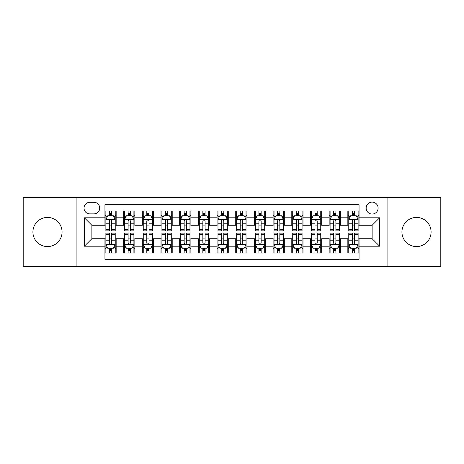 <?xml version="1.0" encoding="UTF-8"?>
<svg xmlns="http://www.w3.org/2000/svg" width="464" height="464" viewBox="0 0 464 464"><rect width="100%" height="100%" fill="white"/><g stroke="black" fill="none" stroke-linecap="round" stroke-linejoin="round"><path stroke-width="0.7" d="M416.51 217.425A14.575 14.575 0 0 0 401.934 232A14.575 14.575 0 0 0 416.51 246.575A14.575 14.575 0 0 0 431.085 232A14.575 14.575 0 0 0 416.51 217.425M47.49 217.425A14.575 14.575 0 0 0 32.915 232A14.575 14.575 0 0 0 47.49 246.575A14.575 14.575 0 0 0 62.066 232A14.575 14.575 0 0 0 47.49 217.425M372.134 202.107A5.98 5.98 0 0 0 366.154 208.087A5.98 5.98 0 0 0 372.134 214.061A5.98 5.98 0 0 0 378.114 208.087A5.98 5.98 0 0 0 372.134 202.107M387.08 266.568L440.8 266.568L440.8 197.432L387.08 197.432L387.08 266.568L76.92 266.568L76.92 197.432L23.2 197.432L23.2 266.568L76.92 266.568M359.055 210.981L347.843 210.981L347.843 217.802L340.373 217.802L340.373 225.272L347.843 225.272L347.843 217.802M340.373 217.802L340.373 210.981L329.162 210.981L329.162 217.802L321.685 217.802L321.685 225.272L329.162 225.272L329.162 217.802M321.685 217.802L321.685 210.981L310.474 210.981L310.474 217.802L303.004 217.802L303.004 225.272L310.474 225.272L310.474 217.802M303.004 217.802L303.004 210.981L291.792 210.981L291.792 217.802L284.316 217.802L284.316 225.272L291.792 225.272L291.792 217.802M284.316 217.802L284.316 210.981L273.105 210.981L273.105 217.802L265.634 217.802L265.634 225.272L273.105 225.272L273.105 217.802M265.634 217.802L265.634 210.981L254.423 210.981L254.423 217.802L246.947 217.802L246.947 225.272L254.423 225.272L254.423 217.802M246.947 217.802L246.947 210.981L235.735 210.981L235.735 217.802L228.265 217.802L228.265 225.272L235.735 225.272L235.735 217.802M228.265 217.802L228.265 210.981L217.053 210.981L217.053 217.802L209.577 217.802L209.577 225.272L217.053 225.272L217.053 217.802M209.577 217.802L209.577 210.981L198.366 210.981L198.366 217.802L190.895 217.802L190.895 225.272L198.366 225.272L198.366 217.802M190.895 217.802L190.895 210.981L179.684 210.981L179.684 217.802L172.208 217.802L172.208 225.272L179.684 225.272L179.684 217.802M172.208 217.802L172.208 210.981L160.996 210.981L160.996 217.802L153.526 217.802L153.526 225.272L160.996 225.272L160.996 217.802M153.526 217.802L153.526 210.981L142.315 210.981L142.315 217.802L134.838 217.802L134.838 225.272L142.315 225.272L142.315 217.802M134.838 217.802L134.838 210.981L123.627 210.981L123.627 225.272L116.157 225.272L116.157 210.981L104.945 210.981M104.945 253.019L116.157 253.019L116.157 238.728L123.627 238.728L123.627 253.019L134.838 253.019L134.838 238.728L142.315 238.728L142.315 246.198L134.838 246.198M142.315 246.198L142.315 253.019L153.526 253.019L153.526 238.728L160.996 238.728L160.996 246.198L153.526 246.198M160.996 246.198L160.996 253.019L172.208 253.019L172.208 238.728L179.684 238.728L179.684 246.198L172.208 246.198M179.684 246.198L179.684 253.019L190.895 253.019L190.895 238.728L198.366 238.728L198.366 246.198L190.895 246.198M198.366 246.198L198.366 253.019L209.577 253.019L209.577 238.728L217.053 238.728L217.053 246.198L209.577 246.198M217.053 246.198L217.053 253.019L228.265 253.019L228.265 238.728L235.735 238.728L235.735 246.198L228.265 246.198M235.735 246.198L235.735 253.019L246.947 253.019L246.947 238.728L254.423 238.728L254.423 246.198L246.947 246.198M254.423 246.198L254.423 253.019L265.634 253.019L265.634 238.728L273.105 238.728L273.105 246.198L265.634 246.198M273.105 246.198L273.105 253.019L284.316 253.019L284.316 238.728L291.792 238.728L291.792 246.198L284.316 246.198M291.792 246.198L291.792 253.019L303.004 253.019L303.004 238.728L310.474 238.728L310.474 246.198L303.004 246.198M310.474 246.198L310.474 253.019L321.685 253.019L321.685 238.728L329.162 238.728L329.162 246.198L321.685 246.198M329.162 246.198L329.162 253.019L340.373 253.019L340.373 238.728L347.843 238.728L347.843 246.198L340.373 246.198M89.813 213.875L93.919 213.875A5.794 5.794 0 0 0 99.714 208.087A5.794 5.794 0 0 0 93.919 202.292L89.813 202.292A5.794 5.794 0 0 0 84.019 208.087A5.794 5.794 0 0 0 89.813 213.875M387.08 197.432L76.92 197.432M359.055 217.802L359.055 204.723L104.945 204.723L104.945 225.272L91.866 225.272L91.866 238.728L104.945 238.728L104.945 259.277L359.055 259.277L359.055 238.728L372.134 238.728L372.134 225.272L359.055 225.272L359.055 217.802L379.61 217.802L379.61 246.198L359.055 246.198M104.945 246.198L84.39 246.198L84.39 217.802L104.945 217.802M347.843 246.198L347.843 253.019L359.055 253.019M104.945 215.65L105.879 215.65M109.429 215.65L111.673 215.65M115.223 215.65L116.157 215.65M104.945 225.086L105.879 225.086M109.429 225.086L111.673 225.086M115.223 225.086L116.157 225.086M104.945 238.914L105.879 238.914M109.429 238.914L111.673 238.914M115.223 238.914L116.157 238.914M104.945 248.35L105.879 248.35M109.429 248.35L111.673 248.35M115.223 248.35L116.157 248.35M123.627 225.086L124.567 225.086M128.116 225.086L130.355 225.086M133.905 225.086L134.838 225.086M123.627 215.65L124.567 215.65M128.116 215.65L130.355 215.65M133.905 215.65L134.838 215.65M123.627 238.914L124.567 238.914M128.116 238.914L130.355 238.914M133.905 238.914L134.838 238.914M123.627 248.35L124.567 248.35M128.116 248.35L130.355 248.35M133.905 248.35L134.838 248.35M142.315 238.914L143.248 238.914M146.798 238.914L149.043 238.914M152.592 238.914L153.526 238.914M142.315 248.35L143.248 248.35M146.798 248.35L149.043 248.35M152.592 248.35L153.526 248.35M142.315 215.65L143.248 215.65M146.798 215.65L149.043 215.65M152.592 215.65L153.526 215.65M142.315 225.086L143.248 225.086M146.798 225.086L149.043 225.086M152.592 225.086L153.526 225.086M160.996 238.914L161.93 238.914M165.486 238.914L167.724 238.914M171.274 238.914L172.208 238.914M160.996 248.35L161.93 248.35M165.486 248.35L167.724 248.35M171.274 248.35L172.208 248.35M160.996 215.65L161.93 215.65M165.486 215.65L167.724 215.65M171.274 215.65L172.208 215.65M160.996 225.086L161.93 225.086M165.486 225.086L167.724 225.086M171.274 225.086L172.208 225.086M179.684 238.914L180.618 238.914M184.167 238.914L186.412 238.914M189.962 238.914L190.895 238.914M179.684 248.35L180.618 248.35M184.167 248.35L186.412 248.35M189.962 248.35L190.895 248.35M179.684 215.65L180.618 215.65M184.167 215.65L186.412 215.65M189.962 215.65L190.895 215.65M179.684 225.086L180.618 225.086M184.167 225.086L186.412 225.086M189.962 225.086L190.895 225.086M198.366 238.914L199.3 238.914M202.849 238.914L205.094 238.914M208.643 238.914L209.577 238.914M198.366 248.35L199.3 248.35M202.849 248.35L205.094 248.35M208.643 248.35L209.577 248.35M198.366 215.65L199.3 215.65M202.849 215.65L205.094 215.65M208.643 215.65L209.577 215.65M198.366 225.086L199.3 225.086M202.849 225.086L205.094 225.086M208.643 225.086L209.577 225.086M217.053 238.914L217.987 238.914M221.537 238.914L223.781 238.914M227.331 238.914L228.265 238.914M217.053 248.35L217.987 248.35M221.537 248.35L223.781 248.35M227.331 248.35L228.265 248.35M217.053 215.65L217.987 215.65M221.537 215.65L223.781 215.65M227.331 215.65L228.265 215.65M217.053 225.086L217.987 225.086M221.537 225.086L223.781 225.086M227.331 225.086L228.265 225.086M235.735 238.914L236.669 238.914M240.219 238.914L242.463 238.914M246.013 238.914L246.947 238.914M235.735 248.35L236.669 248.35M240.219 248.35L242.463 248.35M246.013 248.35L246.947 248.35M235.735 215.65L236.669 215.65M240.219 215.65L242.463 215.65M246.013 215.65L246.947 215.65M235.735 225.086L236.669 225.086M240.219 225.086L242.463 225.086M246.013 225.086L246.947 225.086M254.423 238.914L255.357 238.914M258.906 238.914L261.151 238.914M264.7 238.914L265.634 238.914M254.423 248.35L255.357 248.35M258.906 248.35L261.151 248.35M264.7 248.35L265.634 248.35M254.423 215.65L255.357 215.65M258.906 215.65L261.151 215.65M264.7 215.65L265.634 215.65M254.423 225.086L255.357 225.086M258.906 225.086L261.151 225.086M264.7 225.086L265.634 225.086M273.105 238.914L274.038 238.914M277.588 238.914L279.833 238.914M283.382 238.914L284.316 238.914M273.105 248.35L274.038 248.35M277.588 248.35L279.833 248.35M283.382 248.35L284.316 248.35M273.105 215.65L274.038 215.65M277.588 215.65L279.833 215.65M283.382 215.65L284.316 215.65M273.105 225.086L274.038 225.086M277.588 225.086L279.833 225.086M283.382 225.086L284.316 225.086M291.792 238.914L292.726 238.914M296.276 238.914L298.514 238.914M302.07 238.914L303.004 238.914M291.792 248.35L292.726 248.35M296.276 248.35L298.514 248.35M302.07 248.35L303.004 248.35M291.792 215.65L292.726 215.65M296.276 215.65L298.514 215.65M302.07 215.65L303.004 215.65M291.792 225.086L292.726 225.086M296.276 225.086L298.514 225.086M302.07 225.086L303.004 225.086M310.474 238.914L311.408 238.914M314.957 238.914L317.202 238.914M320.752 238.914L321.685 238.914M310.474 248.35L311.408 248.35M314.957 248.35L317.202 248.35M320.752 248.35L321.685 248.35M310.474 215.65L311.408 215.65M314.957 215.65L317.202 215.65M320.752 215.65L321.685 215.65M310.474 225.086L311.408 225.086M314.957 225.086L317.202 225.086M320.752 225.086L321.685 225.086M329.162 238.914L330.095 238.914M333.645 238.914L335.884 238.914M339.433 238.914L340.373 238.914M329.162 248.35L330.095 248.35M333.645 248.35L335.884 248.35M339.433 248.35L340.373 248.35M329.162 215.65L330.095 215.65M333.645 215.65L335.884 215.65M339.433 215.65L340.373 215.65M329.162 225.086L330.095 225.086M333.645 225.086L335.884 225.086M339.433 225.086L340.373 225.086M347.843 238.914L348.777 238.914M352.327 238.914L354.571 238.914M358.121 238.914L359.055 238.914M347.843 248.35L348.777 248.35M352.327 248.35L354.571 248.35M358.121 248.35L359.055 248.35M347.843 215.65L348.777 215.65M352.327 215.65L354.571 215.65M358.121 215.65L359.055 215.65M347.843 225.086L348.777 225.086M352.327 225.086L354.571 225.086M358.121 225.086L359.055 225.086M91.866 225.272L84.39 217.802M91.866 238.728L84.39 246.198M379.61 217.802L372.134 225.272M379.61 246.198L372.134 238.728M111.673 213.411L109.429 213.411M115.223 229.355L111.673 229.355L111.673 230.881L115.223 230.881L115.223 219.484L113.355 215.743L107.747 215.743L105.879 219.484L105.879 230.881L109.429 230.881L109.429 229.355L105.879 229.355M105.879 219.484L105.879 210.981M115.223 219.484L115.223 210.981M109.429 215.743L109.429 210.981M111.673 210.981L111.673 215.743M111.673 229.355L111.673 220.881C110.925 219.443 110.177 219.443 109.429 220.881L109.429 229.355M109.429 250.589L111.673 250.589M105.879 234.645L109.429 234.645L109.429 233.119L105.879 233.119L105.879 244.516L107.747 248.257L113.355 248.257L115.223 244.516L115.223 233.119L111.673 233.119L111.673 234.645L115.223 234.645M115.223 244.516L115.223 253.019M105.879 244.516L105.879 253.019M111.673 248.257L111.673 253.019M109.429 253.019L109.429 248.257M109.429 234.645L109.429 243.119C110.177 244.557 110.925 244.557 111.673 243.119L111.673 234.645M130.355 213.411L128.116 213.411M133.905 229.355L130.355 229.355L130.355 230.881L133.905 230.881L133.905 219.484L132.037 215.743L126.434 215.743L124.567 219.484L124.567 230.881L128.116 230.881L128.116 229.355L124.567 229.355M124.567 219.484L124.567 210.981M133.905 219.484L133.905 210.981M128.116 215.743L128.116 210.981M130.355 210.981L130.355 215.743M130.355 229.355L130.355 220.881C129.607 219.443 128.864 219.443 128.116 220.881L128.116 229.355M149.043 213.411L146.798 213.411M152.592 229.355L149.043 229.355L149.043 230.881L152.592 230.881L152.592 219.484L150.725 215.743L145.116 215.743L143.248 219.484L143.248 230.881L146.798 230.881L146.798 229.355L143.248 229.355M143.248 219.484L143.248 210.981M152.592 219.484L152.592 210.981M146.798 215.743L146.798 210.981M149.043 210.981L149.043 215.743M149.043 229.355L149.043 220.881C148.294 219.443 147.546 219.443 146.798 220.881L146.798 229.355M167.724 213.411L165.486 213.411M171.274 229.355L167.724 229.355L167.724 230.881L171.274 230.881L171.274 219.484L169.406 215.743L163.804 215.743L161.93 219.484L161.93 230.881L165.486 230.881L165.486 229.355L161.93 229.355M161.93 219.484L161.93 210.981M171.274 219.484L171.274 210.981M165.486 215.743L165.486 210.981M167.724 210.981L167.724 215.743M167.724 229.355L167.724 220.881C166.976 219.443 166.234 219.443 165.486 220.881L165.486 229.355M186.412 213.411L184.167 213.411M189.962 229.355L186.412 229.355L186.412 230.881L189.962 230.881L189.962 219.484L188.094 215.743L182.485 215.743L180.618 219.484L180.618 230.881L184.167 230.881L184.167 229.355L180.618 229.355M180.618 219.484L180.618 210.981M189.962 219.484L189.962 210.981M184.167 215.743L184.167 210.981M186.412 210.981L186.412 215.743M186.412 229.355L186.412 220.881C185.664 219.443 184.916 219.443 184.167 220.881L184.167 229.355M128.116 250.589L130.355 250.589M124.567 234.645L128.116 234.645L128.116 233.119L124.567 233.119L124.567 244.516L126.434 248.257L132.037 248.257L133.905 244.516L133.905 233.119L130.355 233.119L130.355 234.645L133.905 234.645M133.905 244.516L133.905 253.019M124.567 244.516L124.567 253.019M130.355 248.257L130.355 253.019M128.116 253.019L128.116 248.257M128.116 234.645L128.116 243.119C128.859 244.557 129.607 244.557 130.355 243.119L130.355 234.645M146.798 250.589L149.043 250.589M143.248 234.645L146.798 234.645L146.798 233.119L143.248 233.119L143.248 244.516L145.116 248.257L150.725 248.257L152.592 244.516L152.592 233.119L149.043 233.119L149.043 234.645L152.592 234.645M152.592 244.516L152.592 253.019M143.248 244.516L143.248 253.019M149.043 248.257L149.043 253.019M146.798 253.019L146.798 248.257M146.798 234.645L146.798 243.119C147.546 244.557 148.294 244.557 149.043 243.119L149.043 234.645M165.486 250.589L167.724 250.589M161.93 234.645L165.486 234.645L165.486 233.119L161.93 233.119L161.93 244.516L163.804 248.257L169.406 248.257L171.274 244.516L171.274 233.119L167.724 233.119L167.724 234.645L171.274 234.645M171.274 244.516L171.274 253.019M161.93 244.516L161.93 253.019M167.724 248.257L167.724 253.019M165.486 253.019L165.486 248.257M165.486 234.645L165.486 243.119C166.228 244.557 166.976 244.557 167.724 243.119L167.724 234.645M184.167 250.589L186.412 250.589M180.618 234.645L184.167 234.645L184.167 233.119L180.618 233.119L180.618 244.516L182.485 248.257L188.094 248.257L189.962 244.516L189.962 233.119L186.412 233.119L186.412 234.645L189.962 234.645M189.962 244.516L189.962 253.019M180.618 244.516L180.618 253.019M186.412 248.257L186.412 253.019M184.167 253.019L184.167 248.257M184.167 234.645L184.167 243.119C184.916 244.557 185.664 244.557 186.412 243.119L186.412 234.645M205.094 213.411L202.849 213.411M208.643 229.355L205.094 229.355L205.094 230.881L208.643 230.881L208.643 219.484L206.776 215.743L201.173 215.743L199.3 219.484L199.3 230.881L202.849 230.881L202.849 229.355L199.3 229.355M199.3 219.484L199.3 210.981M208.643 219.484L208.643 210.981M202.849 215.743L202.849 210.981M205.094 210.981L205.094 215.743M205.094 229.355L205.094 220.881C204.346 219.443 203.603 219.443 202.849 220.881L202.849 229.355M202.849 250.589L205.094 250.589M199.3 234.645L202.849 234.645L202.849 233.119L199.3 233.119L199.3 244.516L201.173 248.257L206.776 248.257L208.643 244.516L208.643 233.119L205.094 233.119L205.094 234.645L208.643 234.645M208.643 244.516L208.643 253.019M199.3 244.516L199.3 253.019M205.094 248.257L205.094 253.019M202.849 253.019L202.849 248.257M202.849 234.645L202.849 243.119C203.597 244.557 204.346 244.557 205.094 243.119L205.094 234.645M223.781 213.411L221.537 213.411M227.331 229.355L223.781 229.355L223.781 230.881L227.331 230.881L227.331 219.484L225.458 215.743L219.855 215.743L217.987 219.484L217.987 230.881L221.537 230.881L221.537 229.355L217.987 229.355M217.987 219.484L217.987 210.981M227.331 219.484L227.331 210.981M221.537 215.743L221.537 210.981M223.781 210.981L223.781 215.743M223.781 229.355L223.781 220.881C223.033 219.443 222.285 219.443 221.537 220.881L221.537 229.355M221.537 250.589L223.781 250.589M217.987 234.645L221.537 234.645L221.537 233.119L217.987 233.119L217.987 244.516L219.855 248.257L225.458 248.257L227.331 244.516L227.331 233.119L223.781 233.119L223.781 234.645L227.331 234.645M227.331 244.516L227.331 253.019M217.987 244.516L217.987 253.019M223.781 248.257L223.781 253.019M221.537 253.019L221.537 248.257M221.537 234.645L221.537 243.119C222.285 244.557 223.033 244.557 223.781 243.119L223.781 234.645M242.463 213.411L240.219 213.411M246.013 229.355L242.463 229.355L242.463 230.881L246.013 230.881L246.013 219.484L244.145 215.743L238.542 215.743L236.669 219.484L236.669 230.881L240.219 230.881L240.219 229.355L236.669 229.355M236.669 219.484L236.669 210.981M246.013 219.484L246.013 210.981M240.219 215.743L240.219 210.981M242.463 210.981L242.463 215.743M242.463 229.355L242.463 220.881C241.715 219.443 240.967 219.443 240.219 220.881L240.219 229.355M240.219 250.589L242.463 250.589M236.669 234.645L240.219 234.645L240.219 233.119L236.669 233.119L236.669 244.516L238.542 248.257L244.145 248.257L246.013 244.516L246.013 233.119L242.463 233.119L242.463 234.645L246.013 234.645M246.013 244.516L246.013 253.019M236.669 244.516L236.669 253.019M242.463 248.257L242.463 253.019M240.219 253.019L240.219 248.257M240.219 234.645L240.219 243.119C240.967 244.557 241.715 244.557 242.463 243.119L242.463 234.645M261.151 213.411L258.906 213.411M264.7 229.355L261.151 229.355L261.151 230.881L264.7 230.881L264.7 219.484L262.827 215.743L257.224 215.743L255.357 219.484L255.357 230.881L258.906 230.881L258.906 229.355L255.357 229.355M255.357 219.484L255.357 210.981M264.7 219.484L264.7 210.981M258.906 215.743L258.906 210.981M261.151 210.981L261.151 215.743M261.151 229.355L261.151 220.881C260.403 219.443 259.654 219.443 258.906 220.881L258.906 229.355M258.906 250.589L261.151 250.589M255.357 234.645L258.906 234.645L258.906 233.119L255.357 233.119L255.357 244.516L257.224 248.257L262.827 248.257L264.7 244.516L264.7 233.119L261.151 233.119L261.151 234.645L264.7 234.645M264.7 244.516L264.7 253.019M255.357 244.516L255.357 253.019M261.151 248.257L261.151 253.019M258.906 253.019L258.906 248.257M258.906 234.645L258.906 243.119C259.654 244.557 260.397 244.557 261.151 243.119L261.151 234.645M279.833 213.411L277.588 213.411M283.382 229.355L279.833 229.355L279.833 230.881L283.382 230.881L283.382 219.484L281.515 215.743L275.906 215.743L274.038 219.484L274.038 230.881L277.588 230.881L277.588 229.355L274.038 229.355M274.038 219.484L274.038 210.981M283.382 219.484L283.382 210.981M277.588 215.743L277.588 210.981M279.833 210.981L279.833 215.743M279.833 229.355L279.833 220.881C279.084 219.443 278.336 219.443 277.588 220.881L277.588 229.355M277.588 250.589L279.833 250.589M274.038 234.645L277.588 234.645L277.588 233.119L274.038 233.119L274.038 244.516L275.906 248.257L281.515 248.257L283.382 244.516L283.382 233.119L279.833 233.119L279.833 234.645L283.382 234.645M283.382 244.516L283.382 253.019M274.038 244.516L274.038 253.019M279.833 248.257L279.833 253.019M277.588 253.019L277.588 248.257M277.588 234.645L277.588 243.119C278.336 244.557 279.084 244.557 279.833 243.119L279.833 234.645M298.514 213.411L296.276 213.411M302.07 229.355L298.514 229.355L298.514 230.881L302.07 230.881L302.07 219.484L300.196 215.743L294.594 215.743L292.726 219.484L292.726 230.881L296.276 230.881L296.276 229.355L292.726 229.355M292.726 219.484L292.726 210.981M302.07 219.484L302.07 210.981M296.276 215.743L296.276 210.981M298.514 210.981L298.514 215.743M298.514 229.355L298.514 220.881C297.772 219.443 297.024 219.443 296.276 220.881L296.276 229.355M296.276 250.589L298.514 250.589M292.726 234.645L296.276 234.645L296.276 233.119L292.726 233.119L292.726 244.516L294.594 248.257L300.196 248.257L302.07 244.516L302.07 233.119L298.514 233.119L298.514 234.645L302.07 234.645M302.07 244.516L302.07 253.019M292.726 244.516L292.726 253.019M298.514 248.257L298.514 253.019M296.276 253.019L296.276 248.257M296.276 234.645L296.276 243.119C297.024 244.557 297.766 244.557 298.514 243.119L298.514 234.645M317.202 213.411L314.957 213.411M320.752 229.355L317.202 229.355L317.202 230.881L320.752 230.881L320.752 219.484L318.884 215.743L313.275 215.743L311.408 219.484L311.408 230.881L314.957 230.881L314.957 229.355L311.408 229.355M311.408 219.484L311.408 210.981M320.752 219.484L320.752 210.981M314.957 215.743L314.957 210.981M317.202 210.981L317.202 215.743M317.202 229.355L317.202 220.881C316.454 219.443 315.706 219.443 314.957 220.881L314.957 229.355M314.957 250.589L317.202 250.589M311.408 234.645L314.957 234.645L314.957 233.119L311.408 233.119L311.408 244.516L313.275 248.257L318.884 248.257L320.752 244.516L320.752 233.119L317.202 233.119L317.202 234.645L320.752 234.645M320.752 244.516L320.752 253.019M311.408 244.516L311.408 253.019M317.202 248.257L317.202 253.019M314.957 253.019L314.957 248.257M314.957 234.645L314.957 243.119C315.706 244.557 316.454 244.557 317.202 243.119L317.202 234.645M335.884 213.411L333.645 213.411M339.433 229.355L335.884 229.355L335.884 230.881L339.433 230.881L339.433 219.484L337.566 215.743L331.963 215.743L330.095 219.484L330.095 230.881L333.645 230.881L333.645 229.355L330.095 229.355M330.095 219.484L330.095 210.981M339.433 219.484L339.433 210.981M333.645 215.743L333.645 210.981M335.884 210.981L335.884 215.743M335.884 229.355L335.884 220.881C335.141 219.443 334.393 219.443 333.645 220.881L333.645 229.355M333.645 250.589L335.884 250.589M330.095 234.645L333.645 234.645L333.645 233.119L330.095 233.119L330.095 244.516L331.963 248.257L337.566 248.257L339.433 244.516L339.433 233.119L335.884 233.119L335.884 234.645L339.433 234.645M339.433 244.516L339.433 253.019M330.095 244.516L330.095 253.019M335.884 248.257L335.884 253.019M333.645 253.019L333.645 248.257M333.645 234.645L333.645 243.119C334.393 244.557 335.136 244.557 335.884 243.119L335.884 234.645M354.571 213.411L352.327 213.411M358.121 229.355L354.571 229.355L354.571 230.881L358.121 230.881L358.121 219.484L356.253 215.743L350.645 215.743L348.777 219.484L348.777 230.881L352.327 230.881L352.327 229.355L348.777 229.355M348.777 219.484L348.777 210.981M358.121 219.484L358.121 210.981M352.327 215.743L352.327 210.981M354.571 210.981L354.571 215.743M354.571 229.355L354.571 220.881C353.823 219.443 353.075 219.443 352.327 220.881L352.327 229.355M352.327 250.589L354.571 250.589M348.777 234.645L352.327 234.645L352.327 233.119L348.777 233.119L348.777 244.516L350.645 248.257L356.253 248.257L358.121 244.516L358.121 233.119L354.571 233.119L354.571 234.645L358.121 234.645M358.121 244.516L358.121 253.019M348.777 244.516L348.777 253.019M354.571 248.257L354.571 253.019M352.327 253.019L352.327 248.257M352.327 234.645L352.327 243.119C353.075 244.557 353.823 244.557 354.571 243.119L354.571 234.645M123.627 246.198L116.157 246.198M123.627 217.802L116.157 217.802M115.176 219.391L105.925 219.391M105.879 216.775L107.236 216.775M113.866 216.775L115.223 216.775M109.429 223.81L105.879 223.81M115.223 223.81L111.673 223.81M111.673 214.6L109.429 214.6M105.925 244.609L115.176 244.609M115.223 247.225L113.866 247.225M107.236 247.225L105.879 247.225M111.673 240.19L115.223 240.19M105.879 240.19L109.429 240.19M109.429 249.4L111.673 249.4M133.858 219.391L124.613 219.391M124.567 216.775L125.918 216.775M132.553 216.775L133.905 216.775M128.116 223.81L124.567 223.81M133.905 223.81L130.355 223.81M130.355 214.6L128.116 214.6M152.546 219.391L143.295 219.391M143.248 216.775L144.606 216.775M151.235 216.775L152.592 216.775M146.798 223.81L143.248 223.81M152.592 223.81L149.043 223.81M149.043 214.6L146.798 214.6M171.228 219.391L161.982 219.391M161.93 216.775L163.287 216.775M169.923 216.775L171.274 216.775M165.486 223.81L161.93 223.81M171.274 223.81L167.724 223.81M167.724 214.6L165.486 214.6M189.915 219.391L180.664 219.391M180.618 216.775L181.969 216.775M188.604 216.775L189.962 216.775M184.167 223.81L180.618 223.81M189.962 223.81L186.412 223.81M186.412 214.6L184.167 214.6M124.613 244.609L133.858 244.609M133.905 247.225L132.553 247.225M125.918 247.225L124.567 247.225M130.355 240.19L133.905 240.19M124.567 240.19L128.116 240.19M128.116 249.4L130.355 249.4M143.295 244.609L152.546 244.609M152.592 247.225L151.235 247.225M144.606 247.225L143.248 247.225M149.043 240.19L152.592 240.19M143.248 240.19L146.798 240.19M146.798 249.4L149.043 249.4M161.982 244.609L171.228 244.609M171.274 247.225L169.923 247.225M163.287 247.225L161.93 247.225M167.724 240.19L171.274 240.19M161.93 240.19L165.486 240.19M165.486 249.4L167.724 249.4M180.664 244.609L189.915 244.609M189.962 247.225L188.604 247.225M181.969 247.225L180.618 247.225M186.412 240.19L189.962 240.19M180.618 240.19L184.167 240.19M184.167 249.4L186.412 249.4M208.597 219.391L199.346 219.391M199.3 216.775L200.657 216.775M207.292 216.775L208.643 216.775M202.849 223.81L199.3 223.81M208.643 223.81L205.094 223.81M205.094 214.6L202.849 214.6M199.346 244.609L208.597 244.609M208.643 247.225L207.292 247.225M200.657 247.225L199.3 247.225M205.094 240.19L208.643 240.19M199.3 240.19L202.849 240.19M202.849 249.4L205.094 249.4M227.285 219.391L218.034 219.391M217.987 216.775L219.339 216.775M225.974 216.775L227.331 216.775M221.537 223.81L217.987 223.81M227.331 223.81L223.781 223.81M223.781 214.6L221.537 214.6M218.034 244.609L227.285 244.609M227.331 247.225L225.974 247.225M219.339 247.225L217.987 247.225M223.781 240.19L227.331 240.19M217.987 240.19L221.537 240.19M221.537 249.4L223.781 249.4M245.966 219.391L236.715 219.391M236.669 216.775L238.026 216.775M244.661 216.775L246.013 216.775M240.219 223.81L236.669 223.81M246.013 223.81L242.463 223.81M242.463 214.6L240.219 214.6M236.715 244.609L245.966 244.609M246.013 247.225L244.661 247.225M238.026 247.225L236.669 247.225M242.463 240.19L246.013 240.19M236.669 240.19L240.219 240.19M240.219 249.4L242.463 249.4M264.654 219.391L255.403 219.391M255.357 216.775L256.708 216.775M263.343 216.775L264.7 216.775M258.906 223.81L255.357 223.81M264.7 223.81L261.151 223.81M261.151 214.6L258.906 214.6M255.403 244.609L264.654 244.609M264.7 247.225L263.343 247.225M256.708 247.225L255.357 247.225M261.151 240.19L264.7 240.19M255.357 240.19L258.906 240.19M258.906 249.4L261.151 249.4M283.336 219.391L274.085 219.391M274.038 216.775L275.396 216.775M282.031 216.775L283.382 216.775M277.588 223.81L274.038 223.81M283.382 223.81L279.833 223.81M279.833 214.6L277.588 214.6M274.085 244.609L283.336 244.609M283.382 247.225L282.031 247.225M275.396 247.225L274.038 247.225M279.833 240.19L283.382 240.19M274.038 240.19L277.588 240.19M277.588 249.4L279.833 249.4M302.018 219.391L292.772 219.391M292.726 216.775L294.077 216.775M300.713 216.775L302.07 216.775M296.276 223.81L292.726 223.81M302.07 223.81L298.514 223.81M298.514 214.6L296.276 214.6M292.772 244.609L302.018 244.609M302.07 247.225L300.713 247.225M294.077 247.225L292.726 247.225M298.514 240.19L302.07 240.19M292.726 240.19L296.276 240.19M296.276 249.4L298.514 249.4M320.705 219.391L311.454 219.391M311.408 216.775L312.765 216.775M319.394 216.775L320.752 216.775M314.957 223.81L311.408 223.81M320.752 223.81L317.202 223.81M317.202 214.6L314.957 214.6M311.454 244.609L320.705 244.609M320.752 247.225L319.394 247.225M312.765 247.225L311.408 247.225M317.202 240.19L320.752 240.19M311.408 240.19L314.957 240.19M314.957 249.4L317.202 249.4M339.387 219.391L330.142 219.391M330.095 216.775L331.447 216.775M338.082 216.775L339.433 216.775M333.645 223.81L330.095 223.81M339.433 223.81L335.884 223.81M335.884 214.6L333.645 214.6M330.142 244.609L339.387 244.609M339.433 247.225L338.082 247.225M331.447 247.225L330.095 247.225M335.884 240.19L339.433 240.19M330.095 240.19L333.645 240.19M333.645 249.4L335.884 249.4M358.075 219.391L348.824 219.391M348.777 216.775L350.134 216.775M356.764 216.775L358.121 216.775M352.327 223.81L348.777 223.81M358.121 223.81L354.571 223.81M354.571 214.6L352.327 214.6M348.824 244.609L358.075 244.609M358.121 247.225L356.764 247.225M350.134 247.225L348.777 247.225M354.571 240.19L358.121 240.19M348.777 240.19L352.327 240.19M352.327 249.4L354.571 249.4"/></g></svg>
